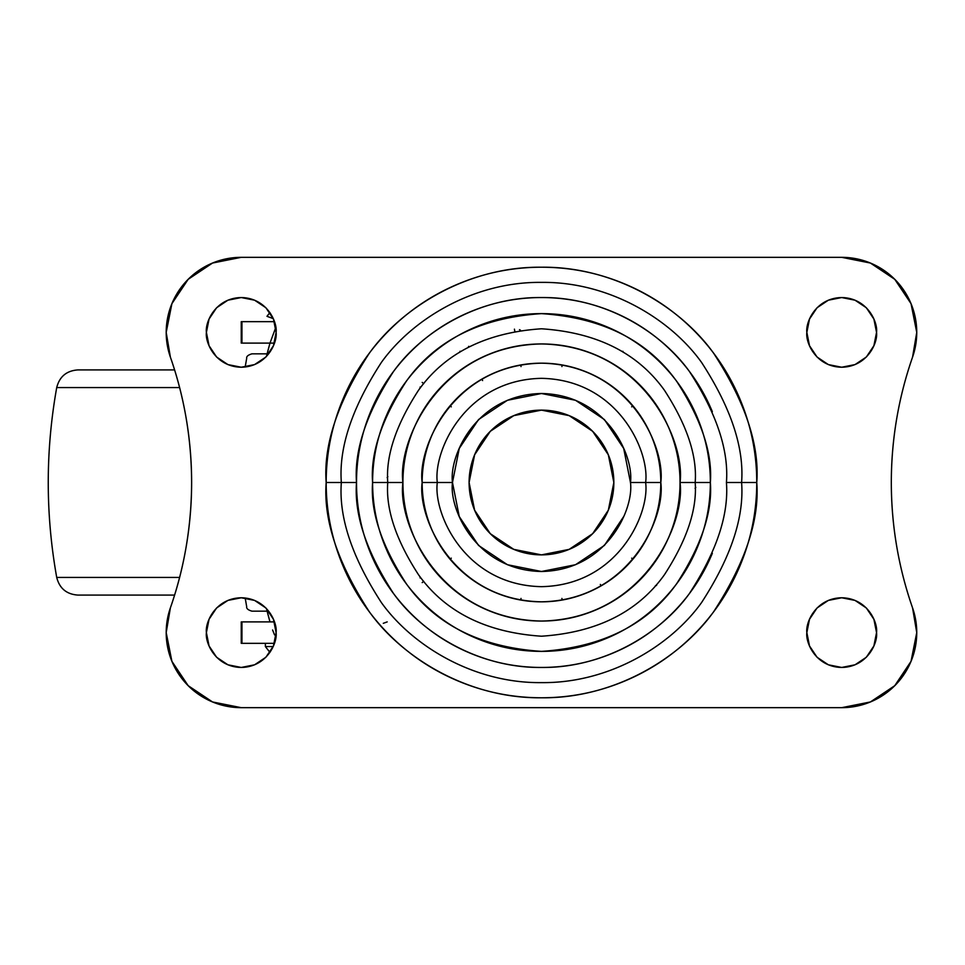 <?xml version="1.0" encoding="UTF-8"?>
<svg xmlns="http://www.w3.org/2000/svg" width="965" height="965" viewBox="0 0 965 965"><rect width="100%" height="100%" fill="white"/><g stroke="black" fill="none" stroke-linecap="round" stroke-linejoin="round"><path stroke-width="1.45" d="M273.192 646.55L265.375 646.55L269.935 652.4L265.375 646.55L265.375 643.329M469.099 482.5A72.375 72.375 0 0 1 541.474 410.125A72.375 72.375 0 0 1 613.849 482.5L608.336 510.195L592.655 533.681L569.169 549.362L541.474 554.875L513.778 549.362L490.292 533.681L474.611 510.195L469.099 482.5L474.611 454.805L490.292 431.319L513.778 415.638L541.474 410.125L569.169 415.638L592.655 431.319L608.336 454.805L613.849 482.5A72.375 72.375 0 0 1 541.474 554.875A72.375 72.375 0 0 1 469.099 482.5M632.883 559.205L631.641 558.156L632.883 559.205M600.327 584.44L601.135 585.839M561.907 598.421L562.197 600.025L561.907 598.421M521.028 598.421L520.75 600.013M450.064 559.205L451.306 558.156L450.064 559.205M451.306 406.844L450.064 405.795L451.306 406.844M482.621 380.56L481.812 379.161M520.75 364.975L521.028 366.579L520.75 364.975M561.907 366.579L562.197 364.987M632.883 405.795L631.641 406.844L632.883 405.795M422.188 582.595L423.719 581.304M423.719 383.696L422.188 382.405M514.779 331.128L514.429 329.149M695.186 482.5C697.237 455.782 686.984 425.046 664.439 390.27C637.744 352.973 596.756 332.479 541.474 328.788C486.191 332.479 445.191 352.973 418.508 390.27C395.952 425.046 385.711 455.782 387.761 482.5L402.924 482.5C397.351 441.97 438.93 345.844 541.474 343.95C644.017 345.844 685.584 441.97 680.023 482.5L710.349 482.5C712.604 453.152 701.338 419.377 676.574 381.175C647.25 340.187 602.208 317.678 541.474 313.625C480.727 317.678 435.697 340.187 406.374 381.175C381.597 419.377 370.343 453.152 372.599 482.5L387.761 482.5C385.711 455.782 395.952 425.046 418.508 390.27C445.191 352.973 486.191 332.479 541.474 328.788C596.756 332.479 637.744 352.973 664.439 390.27C686.984 425.046 697.237 455.782 695.186 482.5C697.237 509.218 686.984 539.954 664.439 574.73C637.744 612.027 596.756 632.521 541.474 636.212C486.191 632.521 445.191 612.027 418.508 574.73C395.952 539.954 385.711 509.218 387.761 482.5L372.599 482.5C372.599 460.1 376.881 438.568 385.457 417.869C394.022 397.182 406.229 378.919 422.055 363.093C437.893 347.255 456.156 335.048 476.843 326.484C497.542 317.907 519.073 313.625 541.474 313.625C563.862 313.625 585.405 317.907 606.092 326.484C626.792 335.048 645.054 347.255 660.88 363.093C676.718 378.919 688.926 397.182 697.49 417.869C706.066 438.568 710.349 460.1 710.349 482.5C710.349 504.9 706.066 526.432 697.49 547.131C688.926 567.818 676.718 586.081 660.88 601.907C645.054 617.745 626.792 629.952 606.092 638.516C585.405 647.093 563.862 651.375 541.474 651.375C519.073 651.375 497.542 647.093 476.843 638.516C456.156 629.952 437.893 617.745 422.055 601.907C406.229 586.081 394.022 567.818 385.457 547.131C376.881 526.432 372.599 504.9 372.599 482.5C370.343 511.848 381.597 545.623 406.374 583.825C435.697 624.813 480.727 647.322 541.474 651.375C602.208 647.322 647.25 624.813 676.574 583.825C701.338 545.623 712.604 511.848 710.349 482.5L680.023 482.5C680.023 464.129 676.501 446.457 669.469 429.485C662.448 412.501 652.437 397.52 639.445 384.528C626.454 371.537 611.472 361.525 594.488 354.493C577.516 347.472 559.845 343.95 541.474 343.95C523.102 343.95 505.431 347.472 488.447 354.493C471.475 361.525 456.493 371.537 443.502 384.528C430.511 397.52 420.499 412.501 413.466 429.485C406.434 446.457 402.924 464.129 402.924 482.5C402.924 500.871 406.434 518.543 413.466 535.515C420.499 552.499 430.511 567.48 443.502 580.472C456.493 593.463 471.475 603.475 488.447 610.507C505.431 617.528 523.102 621.05 541.474 621.05C559.845 621.05 577.516 617.528 594.488 610.507C611.472 603.475 626.454 593.463 639.445 580.472C652.437 567.48 662.448 552.499 669.469 535.515C676.501 518.543 680.023 500.871 680.023 482.5C685.584 523.03 644.017 619.156 541.474 621.05C438.93 619.156 397.351 523.03 402.924 482.5L387.761 482.5C385.711 509.218 395.952 539.954 418.508 574.73C445.191 612.027 486.191 632.521 541.474 636.212C596.756 632.521 637.744 612.027 664.439 574.73C686.984 539.954 697.237 509.218 695.186 482.5M712.351 411.717C702.966 389.064 689.601 369.052 672.255 351.718C654.909 334.373 634.91 321.007 612.256 311.623C589.591 302.238 565.997 297.546 541.474 297.546C516.951 297.546 493.356 302.238 470.691 311.623C448.037 321.007 428.026 334.373 410.692 351.718C393.346 369.052 379.981 389.064 370.596 411.717C361.212 434.383 356.519 457.977 356.519 482.5L326.182 482.5C323.311 519.918 337.666 562.981 369.245 611.665C402.284 657.901 468.387 698.636 541.474 697.779C614.56 698.636 680.663 657.901 713.702 611.665C745.282 562.981 759.636 519.918 756.753 482.5C759.636 445.082 745.282 402.019 713.702 353.335C680.663 307.099 614.56 266.364 541.474 267.221C468.387 266.364 402.284 307.099 369.245 353.335C337.666 402.019 323.311 445.082 326.182 482.5L341.345 482.5C338.679 447.712 352.02 407.688 381.38 362.43C412.079 319.451 473.538 281.587 541.474 282.383C609.41 281.587 670.856 319.451 701.567 362.43C730.927 407.688 744.268 447.712 741.59 482.5L756.753 482.5C756.753 511.052 751.301 538.506 740.372 564.887C729.444 591.268 713.883 614.548 693.702 634.729C673.51 654.921 650.229 670.47 623.86 681.399C597.48 692.327 570.026 697.779 541.474 697.779C512.922 697.779 485.467 692.327 459.087 681.399C432.706 670.47 409.425 654.921 389.245 634.729C369.052 614.548 353.504 591.268 342.575 564.887C331.646 538.506 326.182 511.052 326.182 482.5C326.182 453.948 331.646 426.494 342.575 400.113C353.504 373.732 369.052 350.452 389.245 330.271C409.425 310.079 432.706 294.53 459.087 283.601C485.467 272.673 512.922 267.221 541.474 267.221C570.026 267.221 597.48 272.673 623.86 283.601C650.229 294.53 673.51 310.079 693.702 330.271C713.883 350.452 729.444 373.732 740.372 400.113C751.301 426.494 756.753 453.948 756.753 482.5L741.59 482.5C744.268 517.288 730.927 557.312 701.567 602.57C670.856 645.549 609.41 683.413 541.474 682.617C473.538 683.413 412.079 645.549 381.38 602.57C352.02 557.312 338.679 517.288 341.345 482.5L356.519 482.5C354.046 514.647 366.374 551.642 393.503 593.475C421.886 633.197 478.688 668.19 541.474 667.454C604.259 668.19 661.061 633.197 689.444 593.475C716.573 551.642 728.901 514.647 726.428 482.5L741.59 482.5L726.428 482.5C728.901 450.353 716.573 413.358 689.444 371.525C661.061 331.803 604.259 296.81 541.474 297.546C478.688 296.81 421.886 331.803 393.503 371.525C366.374 413.358 354.046 450.353 356.519 482.5C356.519 507.023 361.212 530.617 370.596 553.283C379.981 575.936 393.346 595.948 410.692 613.282C428.026 630.627 448.037 643.993 470.691 653.377C493.356 662.762 516.951 667.454 541.474 667.454C565.997 667.454 589.591 662.762 612.256 653.377C634.91 643.993 654.909 630.627 672.255 613.282C689.601 595.948 702.966 575.936 712.351 553.283M660.796 482.5C665.585 447.603 629.783 364.806 541.474 363.178C453.152 364.806 417.35 447.603 422.151 482.5L437.314 482.5C433.128 452.03 464.382 379.764 541.474 378.34C618.565 379.764 649.819 452.03 645.633 482.5L660.796 482.5C660.796 498.326 657.768 513.549 651.713 528.157C645.657 542.776 637.033 555.683 625.851 566.877C614.657 578.059 601.75 586.684 587.13 592.739C572.51 598.795 557.3 601.822 541.474 601.822C525.648 601.822 510.425 598.795 495.805 592.739C481.197 586.684 468.29 578.059 457.096 566.877C445.914 555.683 437.29 542.776 431.234 528.157C425.179 513.549 422.151 498.326 422.151 482.5C422.151 466.674 425.179 451.451 431.234 436.843C437.29 422.224 445.914 409.317 457.096 398.123C468.29 386.941 481.197 378.316 495.805 372.261C510.425 366.205 525.648 363.178 541.474 363.178C557.3 363.178 572.51 366.205 587.13 372.261C601.75 378.316 614.657 386.941 625.851 398.123C637.033 409.317 645.657 422.224 651.713 436.843C657.768 451.451 660.796 466.674 660.796 482.5L645.633 482.5C649.819 512.97 618.565 585.236 541.474 586.66C464.382 585.236 433.128 512.97 437.314 482.5L452.476 482.5C448.906 508.531 475.6 570.279 541.474 571.497C607.347 570.279 634.041 508.531 630.471 482.5L645.633 482.5L630.471 482.5C634.041 456.469 607.347 394.721 541.474 393.503C475.6 394.721 448.906 456.469 452.476 482.5L437.314 482.5C433.128 452.03 464.382 379.764 541.474 378.34C618.565 379.764 649.819 452.03 645.633 482.5C649.819 512.97 618.565 585.236 541.474 586.66C464.382 585.236 433.128 512.97 437.314 482.5L422.151 482.5C417.35 517.397 453.152 600.194 541.474 601.822C629.783 600.194 665.585 517.397 660.796 482.5M656.55 585.453L655.416 585.671M420.101 577.951L420.089 576.805M420.089 388.195L420.101 387.037L420.077 388.207M468.544 346.399L469.69 346.58M519.496 329.668L520.497 330.223M695.801 487.397L695.077 488.302M916.75 632.606L912.564 607.89A75.053 75.053 0 0 1 841.697 707.671L241.25 707.671L841.697 707.671L870.418 701.953L894.772 685.681L911.032 661.339L916.75 632.606A75.053 75.053 0 0 0 912.564 607.89A380.644 380.644 0 0 1 891.31 482.5C891.371 439.509 898.451 397.713 912.564 357.11A75.053 75.053 0 0 0 916.75 332.394L911.032 303.661L894.772 279.319L870.418 263.047L841.697 257.329L241.25 257.329L212.529 263.047L188.175 279.319L171.903 303.661L166.197 332.394A75.053 75.053 0 0 0 170.383 357.11A75.053 75.053 0 0 1 166.197 332.394L170.383 357.11A380.644 380.644 0 0 1 170.383 607.89A75.053 75.053 0 0 0 166.197 632.606L171.903 661.339L188.175 685.681L212.529 701.953L241.25 707.671A75.053 75.053 0 0 1 166.197 632.606L171.903 661.339M276.099 632.606C277.498 642.799 267.04 666.984 241.25 667.454C215.46 666.984 205.002 642.799 206.401 632.606L209.055 619.277L216.606 607.974L227.909 600.411L241.25 597.769L254.591 600.411L265.894 607.974L273.445 619.277L276.099 632.606L273.445 645.947L265.894 657.249L254.591 664.801L241.25 667.454L227.909 664.801L216.606 657.249L209.055 645.947L206.401 632.606C205.002 622.413 215.46 598.24 241.25 597.769C267.04 598.24 277.498 622.413 276.099 632.606M276.099 332.394C277.498 342.587 267.04 366.76 241.25 367.231C215.46 366.76 205.002 342.587 206.401 332.394L209.055 319.053L216.606 307.751L227.909 300.199L241.25 297.546L254.591 300.199L265.894 307.751L273.445 319.053L276.099 332.394L273.445 345.723L265.894 357.026L254.591 364.589L241.25 367.231L227.909 364.589L216.606 357.026L209.055 345.723L206.401 332.394C205.002 322.201 215.46 298.016 241.25 297.546C267.04 298.016 277.498 322.201 276.099 332.394M876.546 332.394C877.945 342.587 867.487 366.76 841.697 367.231C815.908 366.76 805.449 342.587 806.849 332.394L809.502 319.053L817.053 307.751L828.356 300.199L841.697 297.546L855.026 300.199L866.341 307.751L873.892 319.053L876.546 332.394L873.892 345.723L866.341 357.026L855.026 364.589L841.697 367.231L828.356 364.589L817.053 357.026L809.502 345.723L806.849 332.394C805.449 322.201 815.908 298.016 841.697 297.546C867.487 298.016 877.945 322.201 876.546 332.394M876.546 632.606C877.945 642.799 867.487 666.984 841.697 667.454C815.908 666.984 805.449 642.799 806.849 632.606L809.502 619.277L817.053 607.974L828.356 600.411L841.697 597.769L855.026 600.411L866.341 607.974L873.892 619.277L876.546 632.606L873.892 645.947L866.341 657.249L855.026 664.801L841.697 667.454L828.356 664.801L817.053 657.249L809.502 645.947L806.849 632.606C805.449 622.413 815.908 598.24 841.697 597.769C867.487 598.24 877.945 622.413 876.546 632.606M912.564 607.89C898.451 567.287 891.371 525.491 891.31 482.5A380.644 380.644 0 0 1 912.564 357.11L916.75 332.394A75.053 75.053 0 0 1 912.564 357.11M170.383 607.89L166.197 632.606A75.053 75.053 0 0 1 170.383 607.89C184.387 567.878 191.468 526.082 191.625 482.5C191.468 526.082 184.387 567.878 170.383 607.89M166.197 332.394A75.053 75.053 0 0 1 241.25 257.329L841.697 257.329A75.053 75.053 0 0 1 916.75 332.394M170.383 357.11C184.387 397.122 191.468 438.918 191.625 482.5M387.146 477.603L387.87 476.698M459.654 352.37L460.076 351.284M622.871 351.296L623.294 352.37M341.345 482.5C338.679 447.712 352.02 407.688 381.38 362.43C412.079 319.451 473.538 281.587 541.474 282.383C609.41 281.587 670.856 319.451 701.567 362.43C730.927 407.688 744.268 447.712 741.59 482.5C744.268 517.288 730.927 557.312 701.567 602.57C670.856 645.549 609.41 683.413 541.474 682.617C473.538 683.413 412.079 645.549 381.38 602.57C352.02 557.312 338.679 517.288 341.345 482.5M630.471 482.5L623.692 448.448L604.404 419.57L575.526 400.282L541.474 393.503L507.421 400.282L478.544 419.57L459.256 448.448L452.476 482.5L459.256 516.552L478.544 545.43L507.421 564.718L541.474 571.497L575.526 564.718L604.404 545.43L623.692 516.552M174.593 595.079L77.827 595.079L174.593 595.079M179.599 577.432L56.718 577.432L179.599 577.432M179.599 387.568L56.718 387.568L179.599 387.568M174.593 369.921L77.827 369.921L174.593 369.921M245.182 367.014L246.69 358.28C246.34 356.447 248.102 354.963 251.974 353.829L267.112 353.829M267.112 611.171L251.974 611.171C248.102 610.037 246.34 608.553 246.69 606.72L245.182 597.986M387.194 621.894L383.298 623.318M241.95 321.671L241.95 343.106L269.983 343.106L266.449 356.459A510.907 503.139 90 0 1 269.983 343.106L241.95 343.106L241.95 321.671L274.41 321.671L244.398 321.671M241.95 643.329L241.95 621.894L269.983 621.894A510.907 503.139 90 0 1 266.449 608.541L269.983 621.894L241.95 621.894L241.95 643.329L274.41 643.329L244.398 643.329M274.567 634.91L272.6 629.976M241.95 343.106L244.398 343.106M269.983 343.106L275.761 327.545L269.983 343.106L274.41 343.106L269.983 343.106M274.41 621.894L269.983 621.894L274.41 621.894M273.264 318.631L266.979 316.303L269.898 312.527M77.827 369.921C66.549 370.729 59.516 376.615 56.718 387.568C45.427 450.86 45.427 514.14 56.718 577.432C59.516 588.385 66.549 594.271 77.827 595.079M241.25 321.671L241.25 343.106M241.25 621.894L241.25 643.329"/></g></svg>
